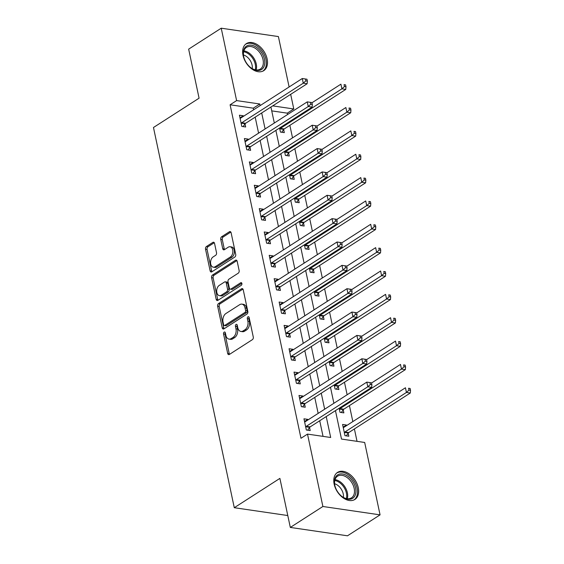 <?xml version="1.0" encoding="UTF-8"?>
<svg xmlns="http://www.w3.org/2000/svg" width="564" height="564" viewBox="0 0 564 564"><rect width="100%" height="100%" fill="white"/><g stroke="black" fill="none" stroke-linecap="round" stroke-linejoin="round"><path stroke-width="0.85" d="M224.169 332.104A1.417 0.924 -81.7 0 0 223.548 333.966L227.687 353.452A2.023 1.318 -81.7 0 0 228.674 354.629A2.023 1.318 -81.7 0 0 229.358 354.46L252.376 339.662A2.023 1.318 -81.7 0 0 253.271 337.011L249.126 317.525A1.417 0.924 -81.7 0 0 248.435 316.7A1.417 0.924 -81.7 0 0 247.956 316.813A1.417 0.924 -81.7 0 0 247.335 318.674L247.871 321.198A6.472 4.216 -81.7 0 1 245.023 329.693L243.105 330.927A6.472 4.216 -81.7 0 1 240.92 331.463A6.472 4.216 -81.7 0 1 237.768 327.691L237.232 325.167A1.417 0.924 -81.7 0 0 236.542 324.342A1.417 0.924 -81.7 0 0 236.062 324.462A1.417 0.924 -81.7 0 0 235.442 326.323L235.978 328.84A6.472 4.216 -81.7 0 1 233.129 337.342L231.212 338.576A6.472 4.216 -81.7 0 1 229.026 339.105A6.472 4.216 -81.7 0 1 225.875 335.34L225.339 332.816A1.417 0.924 -81.7 0 0 224.648 331.992A1.417 0.924 -81.7 0 0 224.169 332.104M225.325 332.76A1.417 0.924 -81.7 0 0 225.092 334.191L229.231 353.677A2.023 1.318 -81.7 0 0 229.513 354.361M249.112 317.462A1.417 0.924 -81.7 0 0 248.879 318.9L249.415 321.424L247.871 321.198M237.218 325.111A1.417 0.924 -81.7 0 0 236.986 326.549L237.522 329.066L235.978 328.84M267.124 58.903A16.067 10.589 -122.7 0 1 263.762 70.655A16.067 10.589 -122.7 0 1 243.021 55.378A16.067 10.589 -122.7 0 1 246.383 43.625A16.067 10.589 -122.7 0 1 267.124 58.903M358.267 487.684A16.067 10.589 -122.7 0 1 354.904 499.436A16.067 10.589 -122.7 0 1 334.163 484.159A16.067 10.589 -122.7 0 1 337.526 472.406A16.067 10.589 -122.7 0 1 358.267 487.684M214.546 243.401A2.023 1.318 -81.7 0 0 213.559 242.217A2.023 1.318 -81.7 0 0 212.875 242.386L206.417 246.538A2.023 1.318 -81.7 0 0 205.529 249.196L210.125 270.833A2.023 1.318 -81.7 0 0 211.112 272.01A2.023 1.318 -81.7 0 0 211.796 271.848L234.814 257.05A2.023 1.318 -81.7 0 0 235.71 254.392L231.106 232.749A2.023 1.318 -81.7 0 0 230.119 231.571A2.023 1.318 -81.7 0 0 229.435 231.741L221.638 236.753A2.023 1.318 -81.7 0 0 220.75 239.411L222.717 248.675A2.023 1.318 -81.7 0 0 223.704 249.852A2.023 1.318 -81.7 0 0 224.387 249.683L228.251 247.194A5.407 3.525 -81.7 0 1 230.077 246.75A5.407 3.525 -81.7 0 1 232.869 251.227A5.407 3.525 -81.7 0 1 230.338 257.008L215.18 266.751A5.407 3.525 -81.7 0 1 213.354 267.195A5.407 3.525 -81.7 0 1 210.569 262.718A5.407 3.525 -81.7 0 1 213.1 256.937L215.624 255.316A2.023 1.318 -81.7 0 0 216.513 252.658L214.546 243.401M335.453 410.634L341.495 439.067L364.675 442.465L380.065 514.861L347.487 535.8L290.312 527.432L279.892 478.385L234.286 507.706L153.471 127.499L199.078 98.185L188.651 49.139L221.229 28.2L278.397 36.568L289.113 86.976M290.312 527.432L322.89 506.493L307.5 434.097L330.68 437.488L326.232 416.563M253.624 109.79L253.278 108.175L230.098 104.784L300.986 438.284L307.5 434.097M230.098 104.784L236.612 100.596L221.229 28.2M218.536 303.573A2.023 1.318 -81.7 0 0 217.648 306.231L222.251 327.867A2.023 1.318 -81.7 0 0 223.238 329.045A2.023 1.318 -81.7 0 0 223.922 328.882L246.94 314.077A2.023 1.318 -81.7 0 0 247.829 311.427L243.232 289.783A2.023 1.318 -81.7 0 0 242.245 288.606A2.023 1.318 -81.7 0 0 241.561 288.775L218.536 303.573L220.087 303.799A2.023 1.318 -81.7 0 0 219.199 306.456L223.795 328.093A2.023 1.318 -81.7 0 0 224.07 328.784M216.188 299.35L211.592 277.714A2.023 1.318 -81.7 0 1 212.48 275.056L235.498 260.258A2.023 1.318 -81.7 0 1 236.182 260.089A2.023 1.318 -81.7 0 1 237.169 261.266L239.136 270.53A2.023 1.318 -81.7 0 1 238.248 273.188L228.913 279.187A2.023 1.318 -81.7 0 0 228.025 281.845L229.329 287.985A2.023 1.318 -81.7 0 0 230.316 289.163A2.023 1.318 -81.7 0 0 231 289.001L240.715 282.747A1.417 0.924 -81.7 0 1 241.195 282.634A1.417 0.924 -81.7 0 1 241.928 283.805A1.417 0.924 -81.7 0 1 241.265 285.321L217.859 300.365A2.023 1.318 -81.7 0 1 217.175 300.527A2.023 1.318 -81.7 0 1 216.188 299.35L217.732 299.576L213.136 277.939L211.592 277.714M323.038 436.367L319.717 420.751M318.152 413.398L314.754 397.394M313.189 390.041L309.791 374.038M308.226 366.685L304.828 350.688M303.263 343.335L299.858 327.332M298.3 319.978L294.894 303.975M293.336 296.622L289.931 280.625M288.366 273.272L284.968 257.269M283.403 249.915L280.005 233.919M278.44 226.566L275.042 210.562M273.477 203.209L270.078 187.206M268.513 179.853L265.115 163.856M263.55 156.503L260.145 140.499M258.587 133.146L255.182 117.143M307.944 419.954L307.824 419.369L303.961 418.805L306.344 430.015L310.2 430.579L309.558 427.54M302.981 396.605L302.854 396.013L298.99 395.449L301.373 406.658L305.237 407.229L304.595 404.184M298.018 373.248L297.891 372.663L294.027 372.099L296.41 383.309L300.274 383.873L299.632 380.834M293.054 349.892L292.928 349.306L289.064 348.742L291.447 359.952L295.31 360.516L294.662 357.477M288.091 326.542L287.964 325.957L284.101 325.386L286.484 336.595L290.347 337.166L289.699 334.128M283.128 303.185L283.001 302.6L279.138 302.036L281.521 313.246L285.384 313.81L284.735 310.771M278.158 279.836L278.038 279.243L274.174 278.679L276.557 289.889L280.421 290.453L279.772 287.414M273.195 256.479L273.075 255.894L269.211 255.323L271.594 266.539L275.458 267.103L274.809 264.065M268.231 233.122L268.111 232.537L264.248 231.973L266.631 243.183L270.494 243.747L269.846 240.708M263.268 209.773L263.141 209.181L259.278 208.617L261.661 219.826L265.524 220.39L264.883 217.351M258.305 186.416L258.178 185.831L254.315 185.267L256.698 196.476L260.561 197.04L259.919 194.002M253.342 163.059L253.215 162.474L249.351 161.91L251.734 173.12L255.598 173.684L254.956 170.645M248.379 139.71L248.252 139.118L244.388 138.554L246.771 149.763L250.635 150.334L249.986 147.289M243.415 116.353L243.288 115.768L239.425 115.204L241.808 126.414L245.671 126.978L245.023 123.939M357.033 441.344L354.396 428.943M352.831 421.59L349.433 405.586M347.135 394.765L344.47 382.237M342.172 371.415L339.507 358.88M337.202 348.058L334.544 335.524M332.238 324.702L329.573 312.174M327.275 301.352L324.61 288.817M322.312 277.996L319.647 265.461M317.349 254.639L314.684 242.111M312.385 231.289L309.721 218.754M307.422 207.933L304.757 195.405M302.459 184.583L299.794 172.048M297.489 161.226L294.831 148.692M292.526 137.87L289.861 125.342M287.562 114.52L287.273 113.152L271.735 110.882M346.578 425.608L346.451 425.023L342.588 424.459L344.971 435.669L348.834 436.233L348.185 433.194M339.147 408.258L340.007 412.312L343.871 412.883L343.222 409.838M334.184 384.902L335.044 388.963L338.908 389.527L338.259 386.488M329.221 361.552L330.081 365.606L333.944 366.17L333.296 363.131M324.251 338.196L325.118 342.249L328.981 342.82L328.333 339.782M319.287 314.839L320.155 318.9L324.018 319.464L323.369 316.425M314.324 291.489L315.184 295.543L319.048 296.107L318.406 293.068M309.361 268.133L310.221 272.193L314.085 272.757L313.443 269.719M304.398 244.783L305.258 248.837L309.121 249.401L308.48 246.362M299.435 221.426L300.295 225.48L304.158 226.044L303.51 223.006M294.471 198.07L295.332 202.131L299.195 202.695L298.546 199.656M289.508 174.72L290.368 178.774L294.232 179.338L293.583 176.299M284.538 151.363L285.405 155.417L289.269 155.988L288.62 152.943M279.575 128.007L280.442 132.068L284.305 132.632L283.657 129.593M234.286 507.706L287.788 515.538M380.065 514.861L322.89 506.493M290.679 94.329L293.788 108.965L272.708 105.877M287.273 113.152L293.788 108.965M270.917 107.033L274.323 123.03M275.881 130.383L279.286 146.386M280.851 153.739L284.249 169.736M285.814 177.089L289.212 193.092M290.777 200.446L294.175 216.449M295.74 223.802L299.139 239.799M300.704 247.152L304.102 263.155M305.667 270.508L309.072 286.512M310.63 293.865L314.035 309.862M315.593 317.215L318.998 333.218M320.563 340.571L323.962 356.575M325.527 363.928L328.925 379.924M330.49 387.278L333.888 403.281M260.138 105.602L259.792 103.987L236.612 100.596M324.667 409.21L321.268 393.207M319.703 385.854L316.305 369.85M314.74 362.497L311.342 346.5M309.777 339.147L306.379 323.144M304.814 315.791L301.409 299.787M299.851 292.434L296.445 276.438M294.887 269.084L291.482 253.081M289.917 245.728L286.519 229.724M284.954 222.371L281.556 206.375M279.991 199.022L276.593 183.018M275.028 175.665L271.629 159.668M270.064 152.315L266.666 136.312M265.101 128.959L261.696 112.955M253.278 108.175L259.792 103.987M346.451 425.023L343.159 427.138M307.824 419.369L304.525 421.484M302.854 396.013L299.562 398.135M297.891 372.663L294.598 374.778M292.928 349.306L289.635 351.421M287.964 325.957L284.672 328.072M283.001 302.6L279.709 304.715M278.038 279.243L274.746 281.365M273.075 255.894L269.782 258.009M268.111 232.537L264.812 234.652M263.141 209.181L259.849 211.303M258.178 185.831L254.886 187.946M253.215 162.474L249.922 164.589M248.252 139.118L244.959 141.24M243.288 115.768L239.996 117.883M229.026 339.105L230.57 339.331A6.472 4.216 -81.7 0 0 232.756 338.802L231.212 338.576M237.522 329.066A6.472 4.216 -81.7 0 1 234.673 337.568L232.756 338.802M240.92 331.463L242.471 331.688A6.472 4.216 -81.7 0 0 244.656 331.153L243.105 330.927M249.415 321.424A6.472 4.216 -81.7 0 1 246.574 329.919L244.656 331.153M242.95 289.099L220.087 303.799M223.612 324.702A1.417 0.924 -81.7 0 0 224.303 325.527A1.417 0.924 -81.7 0 0 224.782 325.407L244.987 312.421A1.417 0.924 -81.7 0 0 245.608 310.56L245.044 307.902A6.472 4.216 -81.7 0 0 241.893 304.13A6.472 4.216 -81.7 0 0 239.707 304.659L225.889 313.542A6.472 4.216 -81.7 0 0 223.048 322.044L223.612 324.702M224.303 325.527L225.847 325.752A1.417 0.924 -81.7 0 0 226.326 325.632L224.782 325.407M241.893 304.13L243.436 304.356A6.472 4.216 -81.7 0 1 246.588 308.127L247.159 310.785A1.417 0.924 -81.7 0 1 246.531 312.646L226.326 325.632M236.894 260.582L214.024 275.281A2.023 1.318 -81.7 0 0 213.136 277.939M230.316 289.163L231.86 289.388A2.023 1.318 -81.7 0 0 232.544 289.226L241.829 283.255M219.22 285.412A5.407 3.525 -81.7 0 0 216.689 291.193A5.407 3.525 -81.7 0 0 219.481 295.67A5.407 3.525 -81.7 0 0 221.307 295.226L226.65 291.792A2.023 1.318 -81.7 0 0 227.539 289.135L226.234 282.994A2.023 1.318 -81.7 0 0 225.247 281.817A2.023 1.318 -81.7 0 0 224.564 281.986L219.22 285.412M219.481 295.67L221.025 295.896A5.407 3.525 -81.7 0 0 222.851 295.451L221.307 295.226M225.247 281.817L226.791 282.042A2.023 1.318 -81.7 0 1 227.778 283.22L229.083 289.367A2.023 1.318 -81.7 0 1 228.194 292.018L222.851 295.451M217.732 299.576A2.023 1.318 -81.7 0 0 218.014 300.267M213.354 267.195L214.905 267.421A5.407 3.525 -81.7 0 0 216.731 266.976L215.18 266.751M230.077 246.75L231.628 246.976A5.407 3.525 -81.7 0 1 234.412 251.452A5.407 3.525 -81.7 0 1 231.882 257.233L216.731 266.976M230.831 232.065L223.182 236.979A2.023 1.318 -81.7 0 0 222.294 239.637L224.261 248.9A2.023 1.318 -81.7 0 0 224.535 249.584M214.271 242.71L207.961 246.764A2.023 1.318 -81.7 0 0 207.073 249.422L211.669 271.058A2.023 1.318 -81.7 0 0 211.951 271.749M346.275 435.859L348.333 432.997A2.059 1.347 98.3 0 1 348.792 432.546L410.296 393.009L406.433 392.445L405.438 387.771L343.934 427.308A2.059 1.347 98.3 0 1 343.42 427.484L343.236 427.498M344.329 432.63L344.47 432.426A2.059 1.347 98.3 0 1 344.928 431.982L406.433 392.445L408.985 390.126L410.529 390.351L410.134 388.483L408.59 388.258L408.985 390.126M408.59 388.258L410.134 388.483M410.529 390.351L410.296 393.009M306.294 426.328L310.158 426.892L371.662 387.355L367.798 386.791L306.294 426.328A2.059 1.347 -81.7 0 0 305.836 426.772L305.695 426.976M370.358 384.472L367.798 386.791L366.804 382.117L371.5 382.829L369.956 382.603L370.358 384.472L371.902 384.697L371.5 382.829M304.602 421.844L304.786 421.83A2.059 1.347 -81.7 0 0 305.307 421.653L366.804 382.117L369.956 382.603M310.158 426.892A2.059 1.347 -81.7 0 0 309.699 427.336L307.641 430.205M371.662 387.355L371.902 384.697M341.312 412.503L343.37 409.64A2.059 1.347 98.3 0 1 343.828 409.189L405.333 369.653L401.469 369.089L400.475 364.422L371.542 383.019M339.359 409.274L339.507 409.076A2.059 1.347 98.3 0 1 339.965 408.625L401.469 369.089L404.021 366.769L405.565 366.995L405.171 365.127L403.627 364.901L404.021 366.769M403.627 364.901L405.171 365.127M405.565 366.995L405.333 369.653M336.341 389.153L338.407 386.284A2.059 1.347 98.3 0 1 338.865 385.839L400.369 346.303L396.506 345.739L395.512 341.065L366.579 359.663M334.396 385.924L334.544 385.72A2.059 1.347 98.3 0 1 335.002 385.275L396.506 345.739L399.058 343.413L400.602 343.645L400.207 341.777L398.663 341.544L399.058 343.413M398.663 341.544L400.207 341.777M400.602 343.645L400.369 346.303M331.378 365.796L333.444 362.934A2.059 1.347 98.3 0 1 333.902 362.483L395.399 322.946L391.536 322.382L390.549 317.708L361.616 336.306M329.432 362.567L329.58 362.363A2.059 1.347 98.3 0 1 330.039 361.919L391.536 322.382L394.095 320.063L395.639 320.289L395.244 318.42L393.7 318.195L394.095 320.063M393.7 318.195L395.244 318.42M395.639 320.289L395.399 322.946M301.331 402.971L305.194 403.535L366.699 363.999L362.835 363.435L301.331 402.971A2.059 1.347 -81.7 0 0 300.873 403.422L300.732 403.62M365.387 361.115L362.835 363.435L361.841 358.767L366.537 359.472L364.993 359.247L365.387 361.115L366.938 361.341L366.537 359.472M299.639 398.487L299.822 398.48A2.059 1.347 -81.7 0 0 300.337 398.304L361.841 358.767L364.993 359.247M305.194 403.535A2.059 1.347 -81.7 0 0 304.736 403.986L302.678 406.848M366.699 363.999L366.938 361.341M296.368 379.621L300.231 380.185L361.736 340.649L357.872 340.085L296.368 379.621A2.059 1.347 -81.7 0 0 295.91 380.065L295.769 380.27M360.424 337.758L357.872 340.085L356.878 335.411L361.573 336.123L360.029 335.89L360.424 337.758L361.975 337.991L361.573 336.123M294.676 375.138L294.859 375.123A2.059 1.347 -81.7 0 0 295.374 374.947L356.878 335.411L360.029 335.89M300.231 380.185A2.059 1.347 -81.7 0 0 299.773 380.629L297.714 383.499M361.736 340.649L361.975 337.991M291.405 356.265L295.268 356.829L356.772 317.292L352.909 316.728L291.405 356.265A2.059 1.347 -81.7 0 0 290.946 356.709L290.805 356.913M355.461 314.409L352.909 316.728L351.915 312.054L356.61 312.766L355.066 312.541L355.461 314.409L357.005 314.634L356.61 312.766M289.713 351.781L289.896 351.774A2.059 1.347 -81.7 0 0 290.411 351.591L351.915 312.054L355.066 312.541M295.268 356.829A2.059 1.347 -81.7 0 0 294.81 357.28L292.751 360.142M356.772 317.292L357.005 314.634M326.415 342.44L328.481 339.577A2.059 1.347 98.3 0 1 328.932 339.126L390.436 299.597L386.573 299.026L385.579 294.359L356.652 312.957M324.469 339.211L324.617 339.013A2.059 1.347 98.3 0 1 325.075 338.562L386.573 299.026L389.132 296.706L390.676 296.932L390.281 295.064L388.73 294.838L389.132 296.706M388.73 294.838L390.281 295.064M390.676 296.932L390.436 299.597M286.442 332.908L290.305 333.472L351.809 293.943L347.946 293.372L286.442 332.908A2.059 1.347 -81.7 0 0 285.983 333.359L285.835 333.557M350.498 291.052L347.946 293.372L346.952 288.705L351.647 289.41L350.103 289.184L350.498 291.052L352.042 291.278L351.647 289.41M284.749 328.424L284.933 328.417A2.059 1.347 -81.7 0 0 285.447 328.241L346.952 288.705L350.103 289.184M290.305 333.472A2.059 1.347 -81.7 0 0 289.847 333.923L287.788 336.786M351.809 293.943L352.042 291.278M348.066 476.432A13.903 9.165 -122.7 0 1 355.546 494.219A13.903 9.165 -122.7 0 1 342.277 496.75A13.903 9.165 -122.7 0 1 342.031 496.56A13.903 9.165 -122.7 0 1 334.797 485.308A13.903 9.165 -122.7 0 1 337.561 474.951A13.903 9.165 -122.7 0 1 348.066 476.432M341.819 496.398A12.873 8.488 57.3 0 0 341.84 496.412A12.873 8.488 57.3 0 0 351.485 497.836A12.873 8.488 57.3 0 0 354.185 488.438A12.873 8.488 57.3 0 0 347.198 477.602A12.873 8.488 57.3 0 0 337.561 476.178A12.873 8.488 57.3 0 0 334.861 485.569M334.593 483.736A10.138 6.683 -122.7 0 1 337.73 485.322A10.138 6.683 -122.7 0 1 343.377 497.406M353.839 500A15.961 10.526 57.3 0 0 348.496 474.93A15.961 10.526 57.3 0 0 336.574 473.14M243.599 56.28A13.903 9.165 -122.7 0 1 251.354 45.198A13.903 9.165 -122.7 0 1 264.46 59.333A13.903 9.165 -122.7 0 1 261.477 69.555A13.903 9.165 -122.7 0 1 250.888 67.786A13.903 9.165 -122.7 0 1 243.655 56.527A13.903 9.165 -122.7 0 1 243.599 56.28M250.677 67.617A12.873 8.488 57.3 0 0 260.342 69.062A12.873 8.488 57.3 0 0 263.036 59.643A12.873 8.488 57.3 0 0 246.419 47.397A12.873 8.488 57.3 0 0 243.718 56.788M243.451 54.955A10.138 6.683 -122.7 0 1 252.087 65.064A10.138 6.683 -122.7 0 1 252.235 68.625M262.697 71.219A15.961 10.526 57.3 0 0 266.011 59.565A15.961 10.526 57.3 0 0 245.432 44.359M321.452 319.09L323.51 316.221A2.059 1.347 98.3 0 1 323.969 315.777L385.473 276.24L381.609 275.676L380.615 271.002L351.689 289.6M319.506 315.861L319.647 315.657A2.059 1.347 98.3 0 1 320.105 315.213L381.609 275.676L384.169 273.357L385.713 273.582L385.311 271.714L383.767 271.488L384.169 273.357M383.767 271.488L385.311 271.714M385.713 273.582L385.473 276.24M316.489 295.733L318.547 292.871A2.059 1.347 98.3 0 1 319.005 292.42L380.51 252.883L376.646 252.319L375.652 247.652L346.726 266.25M314.543 292.504L314.684 292.307A2.059 1.347 98.3 0 1 315.142 291.856L376.646 252.319L379.198 250L380.749 250.226L380.347 248.357L378.804 248.132L379.198 250M378.804 248.132L380.347 248.357M380.749 250.226L380.51 252.883M311.525 272.384L313.584 269.514A2.059 1.347 98.3 0 1 314.042 269.07L375.546 229.534L371.683 228.963L370.689 224.296L341.756 242.894M309.58 269.148L309.721 268.95A2.059 1.347 98.3 0 1 310.179 268.499L371.683 228.963L374.235 226.643L375.786 226.869L375.384 225.001L373.84 224.775L374.235 226.643M373.84 224.775L375.384 225.001M375.786 226.869L375.546 229.534M306.562 249.027L308.621 246.158A2.059 1.347 98.3 0 1 309.079 245.714L370.583 206.177L366.72 205.613L365.726 200.939L336.793 219.537M304.616 245.798L304.757 245.594A2.059 1.347 98.3 0 1 305.216 245.15L366.72 205.613L369.272 203.294L370.816 203.519L370.421 201.651L368.877 201.426L369.272 203.294M368.877 201.426L370.421 201.651M370.816 203.519L370.583 206.177M301.599 225.671L303.658 222.808A2.059 1.347 98.3 0 1 304.116 222.357L365.62 182.821L361.757 182.257L360.763 177.589L331.829 196.187M299.646 222.442L299.794 222.244A2.059 1.347 98.3 0 1 300.252 221.793L361.757 182.257L364.309 179.937L365.853 180.163L365.458 178.294L363.914 178.069L364.309 179.937M363.914 178.069L365.458 178.294M365.853 180.163L365.62 182.821M281.478 309.558L285.342 310.122L346.846 270.586L342.982 270.022L281.478 309.558A2.059 1.347 -81.7 0 0 281.02 310.003L280.872 310.207M345.535 267.703L342.982 270.022L341.988 265.348L346.684 266.06L345.14 265.834L345.535 267.703L347.079 267.928L346.684 266.06M279.786 305.075L279.97 305.061A2.059 1.347 -81.7 0 0 280.484 304.884L341.988 265.348L345.14 265.834M285.342 310.122A2.059 1.347 -81.7 0 0 284.883 310.567L282.818 313.436M346.846 270.586L347.079 267.928M276.515 286.202L280.378 286.766L341.876 247.229L338.012 246.665L276.515 286.202A2.059 1.347 -81.7 0 0 276.057 286.646L275.909 286.85M340.571 244.346L338.012 246.665L337.025 241.998L341.721 242.703L340.177 242.478L340.571 244.346L342.115 244.572L341.721 242.703M274.816 281.718L275.006 281.711A2.059 1.347 -81.7 0 0 275.521 281.528L337.025 241.998L340.177 242.478M280.378 286.766A2.059 1.347 -81.7 0 0 279.92 287.217L277.855 290.079M341.876 247.229L342.115 244.572M271.552 262.845L275.408 263.416L336.912 223.88L333.049 223.309L271.552 262.845A2.059 1.347 -81.7 0 0 271.094 263.296L270.946 263.494M335.608 220.989L333.049 223.309L332.055 218.642L336.757 219.347L335.206 219.121L335.608 220.989L337.152 221.215L336.757 219.347M269.853 258.368L270.043 258.354A2.059 1.347 -81.7 0 0 270.558 258.178L332.055 218.642L335.206 219.121M275.408 263.416A2.059 1.347 -81.7 0 0 274.957 263.86L272.891 266.73M336.912 223.88L337.152 221.215M266.582 239.496L270.445 240.06L331.949 200.523L328.086 199.959L266.582 239.496A2.059 1.347 -81.7 0 0 266.123 239.94L265.982 240.144M330.645 197.64L328.086 199.959L327.092 195.285L331.787 195.997L330.243 195.771L330.645 197.64L332.189 197.865L331.787 195.997M264.89 235.012L265.073 234.998A2.059 1.347 -81.7 0 0 265.595 234.821L327.092 195.285L330.243 195.771M270.445 240.06A2.059 1.347 -81.7 0 0 269.987 240.504L267.928 243.373M331.949 200.523L332.189 197.865M261.618 216.139L265.482 216.703L326.986 177.166L323.123 176.602L261.618 216.139A2.059 1.347 -81.7 0 0 261.16 216.59L261.019 216.787M325.675 174.283L323.123 176.602L322.129 171.935L326.824 172.64L325.28 172.415L325.675 174.283L327.226 174.509L326.824 172.64M259.926 211.655L260.11 211.648A2.059 1.347 -81.7 0 0 260.624 211.472L322.129 171.935L325.28 172.415M265.482 216.703A2.059 1.347 -81.7 0 0 265.024 217.154L262.965 220.016M326.986 177.166L327.226 174.509M296.629 202.321L298.694 199.452A2.059 1.347 98.3 0 1 299.153 199.007L360.657 159.471L356.793 158.907L355.799 154.233L326.866 172.831M294.683 199.092L294.831 198.888A2.059 1.347 98.3 0 1 295.289 198.436L356.793 158.907L359.346 156.581L360.889 156.806L360.495 154.938L358.951 154.712L359.346 156.581M358.951 154.712L360.495 154.938M360.889 156.806L360.657 159.471M256.655 192.782L260.519 193.353L322.023 153.817L318.159 153.253L256.655 192.782A2.059 1.347 -81.7 0 0 256.197 193.233L256.056 193.438M320.712 150.926L318.159 153.253L317.165 148.579L321.861 149.284L320.317 149.058L320.712 150.926L322.263 151.152L321.861 149.284M254.963 188.305L255.147 188.291A2.059 1.347 -81.7 0 0 255.661 188.115L317.165 148.579L320.317 149.058M260.519 193.353A2.059 1.347 -81.7 0 0 260.06 193.797L258.002 196.667M322.023 153.817L322.263 151.152M291.666 178.964L293.731 176.102A2.059 1.347 98.3 0 1 294.189 175.651L355.687 136.114L351.823 135.55L350.836 130.876L321.903 149.474M289.72 175.735L289.868 175.531A2.059 1.347 98.3 0 1 290.326 175.087L351.823 135.55L354.382 133.231L355.926 133.457L355.531 131.588L353.988 131.363L354.382 133.231M353.988 131.363L355.531 131.588M355.926 133.457L355.687 136.114M251.692 169.433L255.555 169.997L317.06 130.46L313.196 129.896L251.692 169.433A2.059 1.347 -81.7 0 0 251.234 169.877L251.093 170.081M315.748 127.577L313.196 129.896L312.202 125.222L316.897 125.934L315.354 125.709L315.748 127.577L317.292 127.802L316.897 125.934M250 164.949L250.183 164.935A2.059 1.347 -81.7 0 0 250.698 164.758L312.202 125.222L315.354 125.709M255.555 169.997A2.059 1.347 -81.7 0 0 255.097 170.448L253.039 173.31M317.06 130.46L317.292 127.802M286.702 155.608L288.768 152.745A2.059 1.347 98.3 0 1 289.219 152.294L350.723 112.758L346.86 112.194L345.873 107.527L316.94 126.124M284.757 152.379L284.905 152.181A2.059 1.347 98.3 0 1 285.363 151.73L346.86 112.194L349.419 109.874L350.963 110.1L350.568 108.232L349.017 108.006L349.419 109.874M349.017 108.006L350.568 108.232M350.963 110.1L350.723 112.758M246.729 146.076L250.592 146.64L312.096 107.104L308.233 106.54L246.729 146.076A2.059 1.347 -81.7 0 0 246.271 146.527L246.123 146.725M310.785 104.22L308.233 106.54L307.239 101.872L311.934 102.578L310.39 102.352L310.785 104.22L312.329 104.446L311.934 102.578M245.037 141.592L245.22 141.585A2.059 1.347 -81.7 0 0 245.735 141.409L307.239 101.872L310.39 102.352M250.592 146.64A2.059 1.347 -81.7 0 0 250.134 147.091L248.075 149.953M312.096 107.104L312.329 104.446M281.739 132.258L283.798 129.389A2.059 1.347 98.3 0 1 284.256 128.945L345.76 89.408L341.897 88.844L340.903 84.17L311.977 102.768M279.793 129.029L279.934 128.825A2.059 1.347 98.3 0 1 280.393 128.38L341.897 88.844L344.456 86.518L346 86.75L345.598 84.882L344.054 84.649L344.456 86.518M344.054 84.649L345.598 84.882M346 86.75L345.76 89.408M241.766 122.726L245.629 123.29L307.133 83.754L303.27 83.19L241.766 122.726A2.059 1.347 -81.7 0 0 241.307 123.171L241.159 123.375M305.822 80.864L303.27 83.19L302.276 78.516L306.971 79.228L305.427 78.995L305.822 80.864L307.366 81.096L306.971 79.228M240.074 118.243L240.257 118.228A2.059 1.347 -81.7 0 0 240.772 118.052L302.276 78.516L305.427 78.995M245.629 123.29A2.059 1.347 -81.7 0 0 245.171 123.735L243.105 126.604M307.133 83.754L307.366 81.096M225.092 334.191L223.548 333.966M248.879 318.9L247.335 318.674M236.986 326.549L235.442 326.323M234.673 337.568L233.129 337.342M246.574 329.919L245.023 329.693M229.231 353.677L227.687 353.452M242.851 288.965L241.561 288.775M223.795 328.093L222.251 327.867M219.199 306.456L217.648 306.231M246.531 312.646L244.987 312.421M247.159 310.785L245.608 310.56M246.588 308.127L245.044 307.902M214.024 275.281L212.48 275.056M236.788 260.448L235.498 260.258M232.544 289.226L231 289.001M241.618 282.881L240.715 282.747M228.194 292.018L226.65 291.792M229.083 289.367L227.539 289.135M227.778 283.22L226.234 282.994M231.882 257.233L230.338 257.008M224.261 248.9L222.717 248.675M222.294 239.637L220.75 239.411M223.182 236.979L221.638 236.753M230.725 231.931L229.435 231.741M211.669 271.058L210.125 270.833M207.073 249.422L205.529 249.196M207.961 246.764L206.417 246.538M214.165 242.576L212.875 242.386M348.333 432.997L344.47 432.426M348.792 432.546L344.928 431.982M305.836 426.772L309.699 427.336M343.37 409.64L339.507 409.076M343.828 409.189L339.965 408.625M338.407 386.284L334.544 385.72M338.865 385.839L335.002 385.275M333.444 362.934L329.58 362.363M333.902 362.483L330.039 361.919M300.873 403.422L304.736 403.986M295.91 380.065L299.773 380.629M290.946 356.709L294.81 357.28M328.481 339.577L324.617 339.013M328.932 339.126L325.075 338.562M285.983 333.359L289.847 333.923M335.002 479.661A12.873 8.488 -122.7 0 1 340.409 481.966A12.873 8.488 -122.7 0 1 347.248 498.717M346.388 498.576A12.45 8.206 57.3 0 0 339.676 482.692A12.45 8.206 57.3 0 0 334.776 480.507M243.859 50.88A12.873 8.488 -122.7 0 1 256.253 64.007A12.873 8.488 -122.7 0 1 256.112 69.936M255.252 69.795A12.45 8.206 57.3 0 0 255.288 64.374A12.45 8.206 57.3 0 0 243.634 51.726M323.51 316.221L319.647 315.657M323.969 315.777L320.105 315.213M318.547 292.871L314.684 292.307M319.005 292.42L315.142 291.856M313.584 269.514L309.721 268.95M314.042 269.07L310.179 268.499M308.621 246.158L304.757 245.594M309.079 245.714L305.216 245.15M303.658 222.808L299.794 222.244M304.116 222.357L300.252 221.793M281.02 310.003L284.883 310.567M276.057 286.646L279.92 287.217M271.094 263.296L274.957 263.86M266.123 239.94L269.987 240.504M261.16 216.59L265.024 217.154M298.694 199.452L294.831 198.888M299.153 199.007L295.289 198.436M256.197 193.233L260.06 193.797M293.731 176.102L289.868 175.531M294.189 175.651L290.326 175.087M251.234 169.877L255.097 170.448M288.768 152.745L284.905 152.181M289.219 152.294L285.363 151.73M246.271 146.527L250.134 147.091M283.798 129.389L279.934 128.825M284.256 128.945L280.393 128.38M241.307 123.171L245.171 123.735"/></g></svg>

